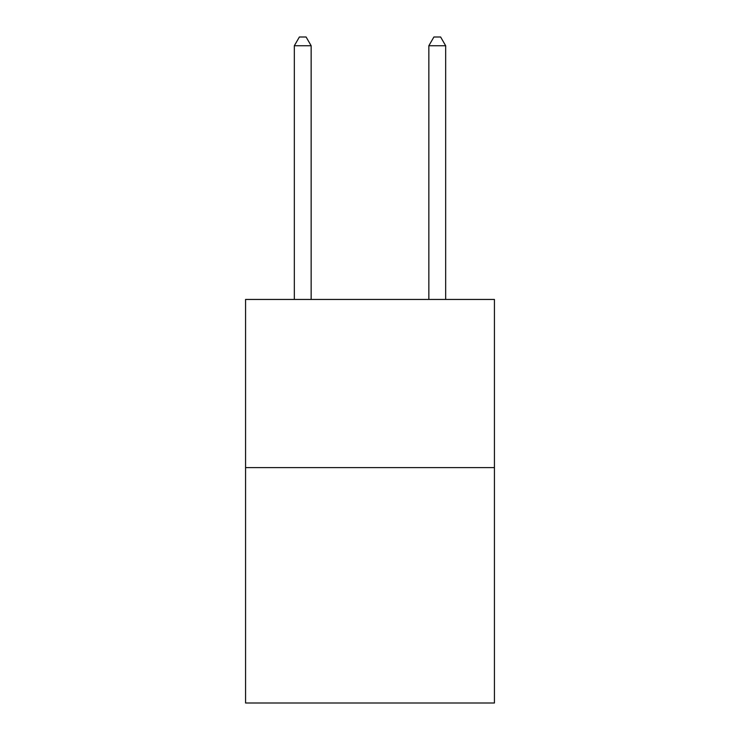 <?xml version="1.0" encoding="UTF-8"?>
<svg xmlns="http://www.w3.org/2000/svg" width="740" height="740" viewBox="0 0 740 740"><rect width="100%" height="100%" fill="white"/><g stroke="black" fill="none" stroke-linecap="round" stroke-linejoin="round"><path stroke-width="1.11" d="M494.431 467.597L494.431 703L245.569 703L245.569 299.441L494.431 299.441L494.431 467.597L245.569 467.597M311.151 299.441L311.151 45.741L294.335 45.741L294.335 299.441M294.335 45.741L299.376 37L306.101 37L311.151 45.741M445.665 299.441L445.665 45.741L428.849 45.741L428.849 299.441M428.849 45.741L433.899 37L440.624 37L445.665 45.741"/></g></svg>
